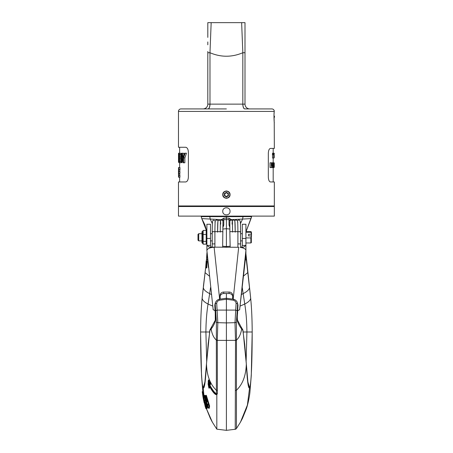 <?xml version="1.0" encoding="UTF-8"?>
<svg xmlns="http://www.w3.org/2000/svg" width="453" height="453" viewBox="0 0 453 453"><rect width="100%" height="100%" fill="white"/><g stroke="black" fill="none" stroke-linecap="round" stroke-linejoin="round"><path stroke-width="0.68" d="M208.946 384.223L208.142 382.349L208.414 379.948L208.323 382.355L208.822 383.51L208.822 382.094L209.195 381.749L209.847 383.827L209.399 385.022L209.524 382.825L209.048 382.241L208.946 384.223L209.552 384.223L209.535 383.232L208.929 383.232M209.603 383.731L208.997 383.731M209.535 383.232L209.535 382.876L208.929 382.876M209.394 382.451L208.98 382.451M209.535 382.876L209.586 382.451M209.711 384.959L210.175 385.095L209.563 385.095M210.322 384.959L210.402 384.676L209.784 384.676M210.402 384.676L210.452 384.257L209.835 384.257M210.452 384.257L210.458 383.827L209.847 383.827M210.458 383.827L210.396 383.261L209.779 383.261M210.396 383.261L210.277 382.762L209.665 382.762M210.277 382.762L210.124 382.258L209.513 382.258M210.124 382.258L209.377 381.97M209.988 381.97L209.195 381.749M209.801 381.749L209.037 381.675M208.788 382.355L208.323 382.355M208.997 381.715L209.167 380.31L208.567 380.31M209.167 380.31L208.414 379.948M226.404 298.261L226.404 299.269L219.371 300.226C217.7 300.832 216.817 301.885 216.715 303.38L217.819 322.672L217.293 340.367L216.347 340.35L216.381 393.691C214.864 393.04 212.825 390.452 210.266 385.922L209.654 385.922C212.225 390.531 214.297 393.187 215.855 393.895L215.86 394.58C214.275 393.855 212.185 391.171 209.592 386.528L209.654 385.922M233.674 299.303L233.691 299.263C235.447 299.801 236.659 300.888 237.327 302.519L237.593 303.986L237.219 310.854L235.724 310.095L234.988 322.672L235.515 340.367L235.232 429.268L226.404 430.35L216.817 429.172L216.817 394.665L215.86 394.58M204.654 400.543L203.697 400.078L206.064 408.736L203.697 400.078M208.901 388.119L208.018 383.617L208.856 385.565L208.924 384.857L209.122 385.293L209.552 387.009L209.513 387.434L209.026 386.42L208.901 388.119L209.507 388.119L209.552 387.434M209.06 386.001L209.643 386.001L209.529 384.857M209.144 384.857L208.618 383.617L208.018 383.617M207.281 408.272L206.279 408.736L207.281 408.272L207.117 407.751M205.588 403.527L205.662 402.247M206.896 407.751L204.32 395.339L206.392 405.033L205.011 398.923L205.198 398.329L207.293 406.369L206.896 407.751L207.502 407.751L207.899 406.369M207.842 406.194L207.57 405.339M205.385 398.329L204.903 395.339L204.32 395.339M208.623 408.295L209.241 408.295L209.626 406.013L206.33 395.327L205.741 395.327L209.009 406.013L208.623 408.295L207.836 406.25L208.035 404.942L207.712 404.036L207.514 405.339L205.356 397.604L205.509 396.63L207.044 401.987L205.56 396.301L205.741 395.327M226.404 430.35L226.404 340.401L217.293 340.367L217.378 394.031L216.381 393.691M217.378 394.031L215.855 393.895M219.371 300.226L219.116 299.263C217.514 299.693 216.302 300.781 215.481 302.519L215.215 303.986L216.409 322.009A1.727 0.957 -177.7 0 0 217.819 322.672L226.404 322.91L226.404 340.401L236.46 340.35L236.438 428.544A1.727 1.727 -119.2 0 1 235.232 429.268L236.438 428.544L240.452 422.179L242.463 418.368L246.319 408.934C247.61 405.259 249.065 399.138 249.886 392.694L251.279 375.497L252.191 331.998C252.162 360.158 251.353 384.212 249.586 387.774L247.395 405.078L240.452 422.179M209.779 330.645L211.121 328.969C212.565 327.298 213.924 324.909 215.192 321.794C215.741 319.682 215.77 316.698 215.283 312.842L214.999 303.997L214.784 305.413L215.215 303.986A1.727 0.702 180 0 1 216.715 303.38M209.563 331.998L200.617 331.998C200.645 360.158 201.455 384.212 203.221 387.774C204.45 389.376 205.543 381.409 206.494 363.884L209.745 330.962A4.219 3.958 23.7 0 1 210.05 329.682L208.182 343.584L206.494 363.884C206.828 375.537 210.118 384.325 216.375 390.243A1.727 0.997 180 0 0 217.372 390.52M219.116 299.263L226.404 298.244L226.404 293.533M226.404 298.244L233.691 299.263L233.437 300.226L226.404 299.269L226.404 322.91L234.988 322.672A1.727 0.957 177.7 0 0 236.398 322.009L236.46 340.061L235.509 340.09M233.437 300.226C235.107 300.832 235.99 301.885 236.092 303.38L235.724 310.095L217.083 310.095L215.588 310.854M237.219 310.854L236.398 322.009M243.029 330.645L241.687 328.969C240.243 327.298 238.89 324.909 237.615 321.794C237.072 319.682 237.038 316.698 237.525 312.842L237.984 305.192L237.327 302.519M243.244 331.998L252.191 331.998C252.123 318.94 251.608 307.604 250.651 298C251.608 307.604 252.123 318.94 252.191 331.998C252.162 321.63 251.794 311.885 251.081 302.774L251.256 305.22M212.655 306.058L208.052 304.037C204.144 302.038 202.18 300.028 202.157 298C201.2 307.604 200.685 318.94 200.617 331.998C200.645 360.158 201.455 384.212 203.221 387.774L204.331 400.146M201.851 331.998L204.065 331.998M204.212 400.078L202.797 391.686L202.219 391.686L202.995 397.111L205.311 406.964M206.064 408.736L205.838 406.301L204.071 400.543M204.263 402.445L205.254 406.369L204.263 402.445M221.738 220.045L221.76 219.388L223.742 218.216L226.404 218.052L229.065 218.216L231.047 219.388L231.07 220.045M226.404 247.281L226.404 216.636L251.596 216.636L246.041 231.619L251.024 218.606L242.593 219.065L243.029 216.636M220.724 224.178C220.469 217.904 220.317 220.532 220.271 232.066A1.342 0.442 180 0 0 220.249 231.993A1.342 0.442 180 0 0 218.816 231.625A1.342 0.442 180 0 0 217.587 232.066A1.342 0.442 180 0 0 217.604 232.14M222.955 221.902L222.638 247.281M222.763 220.69L223.771 219.637L229.037 219.637L229.065 218.216M222.763 220.311L222.763 220.656L222.763 220.311A1.149 0.934 0 0 0 221.76 219.388M222.763 220.656L221.744 219.648L210.215 219.065L209.779 216.636L226.404 216.636M245.922 253.833L246.228 258.844M274.331 216.109L178.476 216.109L178.476 206.523L274.331 206.523L274.331 216.109M230.045 211.319C230.271 206.619 222.536 206.619 222.763 211.319C222.536 216.013 230.271 216.013 230.045 211.319M268.153 205.951A1.149 1.149 90 0 0 269.15 206.523M184.654 205.951A1.149 1.149 -90 0 1 183.658 206.523M274.235 121.88L274.331 148.414L270.435 148.414C269.212 148.697 268.51 150.294 268.323 153.21L268.323 177.174C268.51 180.084 269.212 181.687 270.435 181.964L274.331 181.964L274.331 205.951L178.476 205.951L178.476 181.964L185.651 181.964C187.253 181.687 188.165 180.084 188.38 177.174L188.38 152.055C188.165 149.145 187.253 147.542 185.651 147.265L178.476 147.265L178.476 111.415L274.263 111.415L274.212 111.885M274.161 112.44L274.031 114.241M274.02 114.433L274.178 121.33M274.331 122.723C274.144 123.074 273.708 113.72 274.263 111.415L274.263 110.838A2.492 2.492 0 0 0 271.84 108.924L244.892 108.924A4.79 2.01 90 0 1 242.887 104.128L244.999 104.128L244.999 52.735L244.999 104.128A4.79 4.79 0 0 0 249.796 108.924A4.79 4.79 0 0 1 244.999 104.128M222.768 194.886A3.641 3.641 0 0 1 222.763 194.637C222.536 199.337 230.271 199.337 230.045 194.637C230.271 189.937 222.536 189.937 222.763 194.637A3.641 3.641 0 0 1 222.768 194.388M185.651 147.265L179.626 147.265L185.651 147.265M181.987 153.414L179.422 153.21L179.422 162.791L181.987 162.587L182.423 158.918L182.106 157.899L180.894 157.899L181.268 155.453L182.372 155.453M182.491 155.894L182.106 157.899M186.483 153.21L184.864 157.899L184.864 162.791L183.573 162.791L183.573 157.899L185.141 153.21L186.483 153.21M183.963 154.926L183.499 153.21L182.248 153.21L183.306 157.083L184.524 153.21L185.141 153.21M178.754 171.421L179.915 171.421L179.915 173.335L178.754 173.335L178.81 167.587L178.499 167.587L178.499 169.501M178.51 175.254L178.499 177.174L179.971 177.174L179.716 173.335M178.754 173.335L178.81 177.174C178.34 177.474 178.34 167.282 178.81 167.587L179.971 167.587L179.971 169.501L178.81 169.501M179.716 171.421L179.971 169.501M182.231 157.695L181.019 157.695M182.231 158.103L181.019 158.103L181.268 159.53L182.491 159.53M182.423 158.918L181.2 158.918M182.491 160.549L181.268 160.549L181.268 159.53M182.423 161.16L181.2 161.16L181.268 160.549M182.231 161.976L181.019 161.976L181.2 161.16M181.987 162.587L180.781 162.587L181.019 161.976M180.498 162.791L180.781 162.587M181.857 153.414L180.781 153.414L181.268 155.453M180.498 153.21L180.781 153.414M182.004 154.026L181.019 154.026M182.214 154.841L181.2 154.841M182.491 156.268L181.268 156.268M182.423 156.88L181.2 156.88M179.648 157.287L179.648 154.433L180.719 154.637L180.719 157.083L179.648 157.287L180.554 157.287M180.554 161.568L179.648 161.568L180.719 161.364L180.719 158.714L179.648 158.51L180.554 158.51M179.648 161.568L179.648 158.51M180.554 154.433L179.648 154.433M180.832 155.017L180.832 156.698M180.832 159.099L180.832 160.979M184.864 157.899L183.573 157.899M182.248 153.21L181.806 153.21L183.046 157.899L183.046 162.791L183.573 162.791M178.98 160.141L178.493 160.141L178.493 162.18L178.493 153.822L178.567 153.21L178.861 153.414L179.065 155.453L178.578 155.045L178.663 154.433L178.884 155.045M178.539 160.141L178.771 161.568L178.98 159.733L178.556 157.899L178.522 153.414M178.963 159.53L178.476 159.53M179.422 155.453L179.065 155.453M179.422 155.656L178.567 155.656L178.578 155.045M179.422 156.064L178.567 156.064L178.567 155.656M179.422 156.676L178.578 156.676L179.422 159.53M178.567 156.064L178.578 156.676M179.422 157.083L178.618 157.083M179.422 157.287L178.771 157.287M179.422 157.491L178.884 157.491M179.422 157.899L178.98 157.899M179.422 158.714L179.094 158.714M179.422 160.549L179.15 159.53M179.422 161.364L179.094 161.364L179.15 160.549M179.422 162.18L178.98 162.18L179.094 161.364M179.422 162.587L178.884 162.587L178.98 162.18M179.422 162.791L178.884 162.587M178.946 160.753L178.55 160.753M178.861 161.364L178.578 161.364M179.422 153.21L178.754 153.21M179.422 153.414L178.861 153.414M179.422 154.026L178.958 154.026M179.422 154.841L179.037 154.841M179.971 175.254L178.81 175.254M178.476 111.415A2.492 2.492 0 0 1 180.968 108.924L226.375 108.924M226.16 108.924L221.84 108.924M209.915 105.311A4.79 1.942 -90 0 1 208.035 108.924L208.035 108.924A4.79 1.942 90 0 0 209.977 104.128L242.831 104.128L242.831 75.945M203.018 108.924A4.79 4.79 90 0 0 207.808 104.128L207.808 52.735L209.977 52.735L211.172 22.65L207.808 22.65L207.808 31.772M244.999 33.477L244.999 31.863M244.999 31.772L244.999 52.735L242.831 52.735C231.879 57.384 220.928 57.384 209.977 52.735L209.977 104.128M244.999 37.208L244.999 36.455M244.999 52.214L244.999 22.65L211.172 22.65M241.636 22.65L242.831 52.735L242.831 104.128A4.79 1.942 90 0 0 244.773 108.924A4.79 1.942 -90 0 1 243.057 106.364M207.808 31.863L207.808 33.477M207.808 51.461L207.808 104.128L209.915 104.128A4.79 2.022 90 0 1 207.887 108.924A4.79 2.022 -90 0 0 207.893 108.924M207.808 52.735L207.808 52.027M207.808 75.945L207.808 52.729L207.808 75.945M242.134 35.079L242.004 31.863M210.804 31.869L210.673 35.091M274.082 115.877A1.149 1.149 0 0 1 274.082 117.689M270.435 148.414L273.182 148.414L270.435 148.414M271.268 162.791L271.268 167.587L270.033 167.587L270.033 162.791L273.725 162.791L273.912 167.587L273.991 162.791L274.275 167.282L274.258 162.893M273.584 154.739L273.686 153.21L272.519 153.21L272.417 154.739L273.584 154.739L273.686 154.026L273.686 158.001L272.519 158.001L272.519 154.739M271.268 167.587L271.443 165.345L272.196 165.345L272.338 167.587L272.338 162.791M271.443 162.791L271.443 164.733L272.196 164.733L272.196 162.791M271.443 164.733L272.196 164.733M271.443 167.587L272.196 167.587M271.443 165.345L272.196 165.345M273.244 162.791L273.244 163.403L272.661 163.403L272.661 164.733L273.17 164.733L273.17 165.345L272.661 165.345L272.661 166.976L273.244 166.976L273.244 167.587L273.618 162.791M272.338 167.587L272.525 162.791M272.525 167.587L273.244 167.587M273.38 167.587L273.533 166.364L273.912 167.587M273.55 165.957L273.674 163.199L273.788 165.957M273.47 167.587L273.85 167.587M273.686 158.001L273.782 153.21L274.252 153.21L274.252 153.72L274.235 153.21M272.417 153.924L273.584 153.924M273.782 155.86L274.173 155.555L274.133 157.491M273.782 156.778L274.076 157.491M273.901 156.778L274.025 157.899L274.218 157.593L274.133 153.72M274.235 153.72L274.133 154.943M273.901 155.86L273.901 153.21M273.782 158.001L274.076 158.001M273.782 156.574L274.218 156.574M273.782 156.37L274.218 156.37M273.782 156.064L274.207 156.064M226.155 191.002A3.641 3.641 0 0 1 226.653 191.002M230.039 194.388A3.641 3.641 0 0 1 230.039 194.886M226.653 198.272A3.641 3.641 0 0 1 226.155 198.272M201.234 216.109L201.194 216.636L209.779 216.636M222.955 227.446L223.771 225.079L223.742 218.216M229.852 225.486A1.149 0.923 180 0 0 229.037 225.079L229.852 227.446M229.037 225.079L229.037 219.637L230.045 220.656L231.064 219.648L242.593 219.065L240.435 223.669M230.045 220.69L230.045 220.311A1.149 0.934 180 0 1 231.047 219.388M229.852 221.902L229.852 232.066A1.342 0.442 0 0 1 231.194 231.625A1.342 0.442 0 0 1 232.536 232.066C232.491 220.532 232.344 217.904 232.083 224.178M222.955 225.486A1.149 0.923 0 0 1 223.771 225.079M214.903 247.281L214.903 232.066A1.342 0.442 180 0 1 216.019 231.63A1.342 0.442 180 0 1 217.508 231.919A1.342 0.442 180 0 1 217.587 232.066C217.683 219.931 217.859 221.251 218.556 220.3L220.515 220.628M212.383 232.242C212.027 231.862 212.417 231.659 213.561 231.625L212.219 232.1M215.356 221.036L213.437 220.152C212.655 221.721 212.349 217.366 212.219 232.021L212.214 232.066M212.219 232.066L212.219 247.293M232.536 232.066A1.342 0.442 0 0 1 232.559 231.993A1.342 0.442 0 0 1 233.991 231.625A1.342 0.442 0 0 1 235.22 232.066A1.342 0.442 0 0 1 235.3 231.919A1.342 0.442 0 0 1 236.789 231.63A1.342 0.442 0 0 1 237.904 232.066L237.904 247.281M234.75 221.098C235.09 220.084 235.82 219.818 236.942 220.305C237.627 221.245 237.808 219.931 237.904 232.066A1.342 0.442 0 0 1 238.074 231.851A1.342 0.442 0 0 1 239.184 231.625A1.342 0.442 0 0 1 239.246 231.625L240.594 232.066L240.588 247.293M237.457 221.036L237.553 220.804C238.499 219.898 239.19 219.728 239.626 220.305C240.311 221.251 240.492 219.903 240.588 232.021L240.588 232.1M239.246 231.625C240.39 231.659 240.781 231.862 240.424 232.242M206.885 253.833L206.585 258.844M206.098 267.921L206.761 267.921L207.112 261.579L206.761 260.934L206.16 260.934L206.472 261.579L206.098 267.921L205.713 267.276L206.16 260.934M243.459 276.092L247.746 272.627L245.922 253.737L250.713 298.482M206.381 260.934L206.885 253.737L206.545 259.32L207.638 260.322M229.852 229.037L226.404 228.697L226.404 219.422M226.404 218.918L226.404 218.544M207.112 261.579L206.472 261.579M202.995 397.111L202.219 391.686M203.125 393.968L202.548 393.968M204.167 402.864L203.216 398.329L203.799 398.329M204.144 399.716L203.561 399.716M242.315 241.041L242.315 245.435L242.315 238.442L245.922 238.442L245.922 245.435L243.578 247.117L240.09 247.383C243.521 247.859 245.464 248.805 245.905 250.226L245.922 254.427L239.631 309.75L237.814 310.565M245.922 249.343L245.922 245.435L245.922 250.407L239.631 309.75M206.885 231.602L206.177 230.413L206.177 244.178L206.885 242.984L206.885 224.258L210.492 224.258L210.492 245.435L206.885 245.435L209.229 247.117L238.674 247.281L233.182 299.127M232.729 299.014L232.729 295.379A3.641 3.324 0 0 0 229.088 292.055L223.72 292.055A3.641 3.324 0 0 0 220.079 295.379L220.079 299.014M242.315 238.442L242.315 224.258L245.922 224.258L245.922 226.177M245.922 252.842L244.365 267.519M245.922 238.442L245.922 224.258M245.922 236.659L245.922 242.049M245.922 231.976L245.922 234.263M245.922 245.435L242.315 245.435L241.704 247.276M210.492 238.442L206.885 238.442L206.885 250.407C207.485 248.584 209.903 247.542 214.133 247.281L219.631 299.127M232.729 296.857A3.641 3.324 0 0 0 229.088 293.533L229.088 292.055M229.088 293.533L223.72 293.533A3.641 3.324 0 0 0 220.079 296.857M214.999 310.565L213.176 309.75L206.885 250.407L213.176 309.75M210.492 242.049L210.492 245.447L211.104 247.276M206.885 252.842L208.442 267.519M206.885 247.061L206.885 249.343M203.159 234.461L203.159 230.413L202.451 231.602L202.451 242.984L203.159 244.178L203.159 234.461L206.177 234.461M206.177 230.413L203.159 230.413M206.177 244.178L203.159 244.178M202.451 242.984L201.959 242.853L201.959 231.738L201.959 233.697L198.708 233.697L198.708 240.888L201.959 240.888M198.708 240.888L197.989 240.169L197.989 234.416L198.708 233.697M206.177 241.341L203.159 241.341M210.05 329.682L215.294 320.197A4.219 3.516 19.1 0 0 215.294 320.197A4.219 3.516 19.1 0 0 215.192 321.794M216.409 322.009L216.347 340.35M211.761 326.834A4.219 3.732 35.9 0 0 211.121 328.969C212.032 334.223 213.776 337.921 216.347 340.061L217.298 340.09M245.922 237.927L250.871 237.927L251.307 235.911L248.584 235.911L248.584 234.263L248.584 235.911M245.922 242.967L250.871 242.967L250.871 237.927M245.922 232.247L250.871 232.247L250.871 231.619L245.922 231.619M248.584 234.263L251.307 234.263L250.871 231.619M250.871 242.338L250.871 242.967M251.307 235.911L251.336 242.706M251.307 234.263L251.574 236.104M251.336 231.879L251.574 234.461M237.615 321.794A4.219 3.516 -19.1 0 0 237.514 320.197A4.219 3.516 -19.1 0 0 237.514 320.192C237.213 318.249 237.23 315.905 237.565 313.148L237.565 313.148A4.219 1.659 6.3 0 1 237.559 313.165M237.525 312.842A4.219 1.659 6.3 0 1 237.565 313.148L237.814 304.003M208.221 384.62L208.731 387.19L208.822 385.99L208.221 384.62M209.246 384.857L208.924 384.857M209.733 385.293L209.122 385.293M209.841 387.009L209.552 387.009M210.062 387.434L209.513 387.434M204.224 400.543L204.631 400.078L204.999 403.527L205.288 403.21L206.676 408.272M205.368 402.564L204.779 402.564M205.583 403.21L205.288 403.21M207.882 406.369L207.293 406.369M205.515 398.329L205.198 398.329M207.967 405.339L207.514 405.339M209.626 406.013L209.009 406.013M222.808 194.637A3.596 3.596 0 0 0 226.404 198.233A3.596 3.596 0 0 0 229.999 194.637A3.596 3.596 0 0 0 226.404 191.041A3.596 3.596 0 0 0 222.808 194.637M223.001 194.637A3.403 3.403 0 0 0 226.404 198.04A3.403 3.403 0 0 0 229.807 194.637A3.403 3.403 0 0 0 226.404 191.234A3.403 3.403 0 0 0 223.001 194.637M228.397 193.488L228.397 195.787L226.404 196.942L224.411 195.787L224.411 193.488L226.404 192.332L228.397 193.488L228.397 195.787M228.012 195.566L226.404 196.715L224.603 195.679L224.603 193.595L226.404 192.559L228.204 193.595L228.012 195.566L226.404 196.494L224.796 195.566L224.796 193.708L226.404 192.78L228.012 193.708M224.411 193.488L224.796 193.708M224.411 195.787L224.796 195.566M226.404 196.942L226.404 196.494M226.404 192.78L226.404 192.332M206.466 408.736L212.361 422.179L210.317 418.312L206.426 408.736M247.661 381.16L249.586 387.774C248.357 389.376 247.264 381.409 246.313 363.884L243.063 330.962A4.219 3.958 -23.7 0 0 242.757 329.682L241.047 326.834A4.219 3.732 -35.9 0 1 241.687 328.969C240.775 334.223 239.031 337.921 236.46 340.061L236.46 340.35M238.023 305.413A4.219 1.716 -0.2 0 0 237.984 305.192L237.593 303.986A1.727 0.702 180 0 0 236.092 303.38M248.023 383.385L246.313 363.884C245.985 375.537 242.689 384.325 236.432 390.243A1.727 0.997 180 0 1 235.435 390.52M205.147 381.16L203.221 387.774M211.296 294.444L209.671 293.623L208.052 304.037C206.71 312.355 205.99 321.675 205.894 331.998L206.676 361.318M240.152 306.058L244.756 304.037C246.098 312.355 246.817 321.675 246.913 331.998L246.132 361.318M210.56 287.519L209.671 293.623C205.503 291.534 203.386 289.439 203.312 287.344L202.157 298C201.2 307.604 200.685 318.94 200.617 331.998C200.645 321.63 201.013 311.885 201.727 302.774L201.551 305.22M202.157 298L205.736 267.027M203.748 400.146L205.736 408.334M241.511 294.444L243.142 293.623L244.756 304.037C248.663 302.038 250.628 300.028 250.651 298L250.628 297.593M242.247 287.519L243.142 293.623C247.304 291.534 249.422 289.439 249.495 287.344L250.651 298M222.683 246.194L226.404 246.591L230.124 246.194M220.271 232.066A1.342 0.442 0 0 1 221.63 231.625A1.342 0.442 0 0 1 222.955 232.066M212.372 223.663L210.215 219.065L201.783 218.606L201.211 216.636M220.158 298.997L220.158 296.166M209.354 276.092L205.062 272.627L202.18 297.593M205.73 267.31L203.38 286.421M245.169 260.322L246.268 259.32L250.611 297.423M251.041 218.601L251.596 216.636M209.858 105.226A4.79 2.022 -90 0 0 209.915 104.128M226.404 228.697L222.955 229.037M229.852 221.381C230.311 219.943 231.126 219.694 232.31 220.628C233.052 219.875 233.782 219.841 234.49 220.526C234.914 221.172 235.135 220.611 235.22 232.066A1.342 0.442 0 0 1 235.203 232.14M214.813 243.629A1.342 0.521 180 0 1 213.318 243.957A1.342 0.521 180 0 1 212.219 243.448M213.561 231.625A1.342 0.442 0 0 1 213.629 231.625A1.342 0.442 0 0 1 214.733 231.851A1.342 0.442 0 0 1 214.903 232.066C215.039 217.412 215.317 221.71 216.138 220.147C216.976 219.841 217.616 220.158 218.057 221.098M237.995 243.629A1.342 0.521 0 0 0 239.49 243.957A1.342 0.521 0 0 0 240.588 243.448M206.715 231.302L201.783 218.606L204.932 224.869L206.71 231.296M205.719 267.23L205.113 271.959M232.649 298.997L232.649 296.166M202.095 242.984L201.959 231.738M215.294 320.192L215.243 313.148A4.219 1.659 -6.3 0 1 215.283 312.842M223.72 293.533L223.72 292.055M242.757 329.682L244.66 343.923L246.296 363.442M216.817 429.172L212.361 422.179M204.79 383.368L206.517 363.442M202.797 391.686L201.523 375.429L200.622 334.325M220.498 220.628C221.681 219.694 222.497 219.943 222.955 221.381M202.197 297.423L202.095 298.482M251.613 216.636L251.574 216.109M179.626 147.265L179.626 153.21M179.626 162.791L179.626 167.587M179.626 177.174L179.626 181.964M207.808 25.527L207.808 37.395M207.808 41.931L207.808 44.802M244.999 44.836L244.999 41.953M244.999 37.389L244.999 23.783M273.182 181.964L273.182 167.587M273.182 162.791L273.182 158.001M273.182 153.21L273.182 148.414M230.045 220.311L230.045 220.656M235.22 232.066L234.903 221.874M217.587 232.066L217.904 221.874M215.175 221.987L214.943 222.321M229.852 232.066L230.169 247.281M237.632 221.987L237.865 222.321M247.7 271.959L249.427 286.421M201.194 216.636L201.766 218.601M238.238 310.503L237.808 310.582M214.999 310.582L214.569 310.503M202.451 231.602L202.095 231.602M242.315 233.697L240.588 233.697M212.219 233.697L210.492 233.697M242.315 240.888L240.588 240.888M212.219 240.888L210.492 240.888M215.243 313.148L214.784 305.413M215.481 302.519L214.994 303.997M241.047 326.834L237.514 320.197"/></g></svg>
